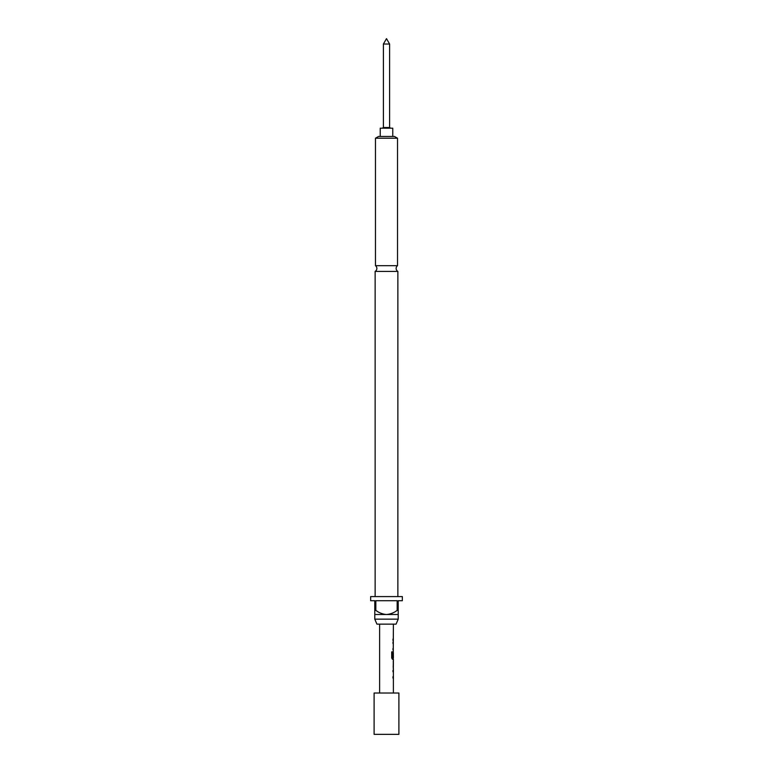 <?xml version="1.0" encoding="UTF-8"?>
<svg xmlns="http://www.w3.org/2000/svg" width="773" height="773" viewBox="0 0 773 773"><rect width="100%" height="100%" fill="white"/><g stroke="black" fill="none" stroke-linecap="round" stroke-linejoin="round"><path stroke-width="1.16" d="M375.137 271.42L397.863 271.42A3.44 3.44 0 0 1 397.525 265.68L375.475 265.68A3.44 3.44 0 0 1 375.137 271.42L375.137 596.592M393.389 668.703L393.389 693.023M392.984 676.665L392.984 678.105M393.254 660.992L393.254 662.393M393.254 667.263L393.254 668.655M393.389 624.14L393.254 652.827M393.254 657.697L393.254 659.301L392.481 659.301L393.389 659.301L393.312 668.703M393.341 652.827L393.389 657.697L392.578 657.697L392.529 651.881L391.698 651.881L391.698 657.958L392.481 659.301M392.984 648.45L392.984 649.9M392.984 639.049L392.984 640.498M383.398 44.022L386.5 38.65L389.602 44.022L383.398 44.022L383.398 127.506L382.258 128.192M389.602 44.022L389.602 127.506L383.398 127.506M389.602 127.506L390.742 128.192M392.771 136.463L392.771 128.192L380.229 128.192L380.229 136.463M379.611 624.14L379.611 693.023M392.984 670.346L392.984 671.795M393.177 651.542L392.984 657.04M392.984 642.141L392.984 643.58M393.389 662.393L393.341 667.263L393.389 662.393M396.076 624.14L376.924 624.14L374.789 619.154L398.211 619.154L396.076 624.14M402.346 596.592L370.654 596.592L370.654 600.718L374.789 600.718L374.789 610.361L375.833 610.361L375.833 600.718L397.167 600.718L397.167 610.361L398.211 610.361L398.211 600.718L402.346 600.718L402.346 596.592M397.863 271.42L397.863 596.592M398.211 610.361L398.211 614.496L374.789 614.496L374.789 619.154M398.211 614.496L398.211 619.154M375.475 138.212L378.509 136.463L394.491 136.463L397.525 138.212L375.475 138.212L375.475 265.68M397.525 138.212L397.525 265.68M386.5 734.35L398.897 734.35L398.897 693.023L374.103 693.023L374.103 734.35L386.5 734.35M375.833 610.361C379.012 612.796 382.567 614.177 386.5 614.496C390.442 614.168 394.008 612.796 397.167 610.361M374.789 614.496L374.789 610.361M392.404 657.601L392.404 651.881L391.698 651.881M393.186 667.167L393.322 662.49"/></g></svg>
